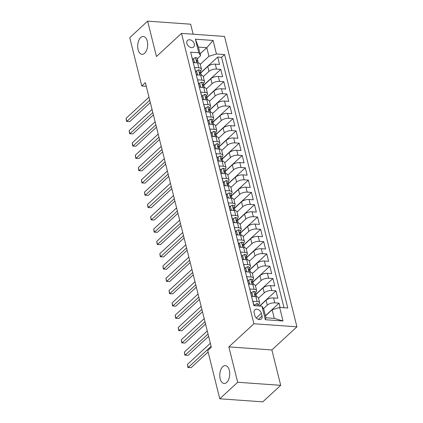 <?xml version="1.0" encoding="UTF-8"?>
<svg xmlns="http://www.w3.org/2000/svg" width="423" height="423" viewBox="0 0 423 423"><rect width="100%" height="100%" fill="white"/><g stroke="black" fill="none" stroke-linecap="round" stroke-linejoin="round"><path stroke-width="0.63" d="M144.645 53.287A8.957 4.954 94.1 0 1 142.049 54.345A8.957 4.954 94.1 0 1 137.745 47.424A8.957 4.954 94.1 0 1 140.716 37.536A8.957 4.954 94.1 0 1 143.312 36.478A8.957 4.954 94.1 0 1 147.616 43.4A8.957 4.954 94.1 0 1 144.645 53.287M226.707 382.413A8.957 4.954 94.1 0 1 224.111 383.476A8.957 4.954 94.1 0 1 219.807 376.555A8.957 4.954 94.1 0 1 222.778 366.667A8.957 4.954 94.1 0 1 225.374 365.609A8.957 4.954 94.1 0 1 229.678 372.531A8.957 4.954 94.1 0 1 226.707 382.413M186.871 43.432A4.479 3.215 47.3 0 0 189.821 47.106A4.479 3.215 47.3 0 0 193.628 46.985A4.479 3.215 47.3 0 0 194.31 43.96A4.479 3.215 47.3 0 0 191.36 40.28A4.479 3.215 47.3 0 0 187.553 40.407A4.479 3.215 47.3 0 0 186.871 43.432M193.147 34.205L190.651 24.201L147.638 21.15L129.745 37.679L141.784 85.975L146.268 86.292M296.92 326.805L224.523 36.431L181.509 33.38L253.906 323.754L296.92 326.805L271.873 349.948L228.859 346.897L237.678 382.27L280.692 385.321L271.873 349.948M280.692 385.321L262.799 401.85L219.78 398.799L237.678 382.27M191.402 55.202L193.374 62.593L197.615 62.895L198.842 67.817A5.599 2.364 -14 0 1 201.411 69.108A5.599 2.364 -14 0 1 200.629 70.789L200.349 71.053M198.842 67.817L194.601 67.516L196.441 74.897L200.682 75.199L201.914 80.121A5.599 2.364 -14 0 1 204.478 81.412A5.599 2.364 -14 0 1 203.701 83.093L203.415 83.357M201.914 80.121L197.668 79.82L199.508 87.201L203.754 87.503L204.981 92.426A5.599 2.364 -14 0 1 207.545 93.716A5.599 2.364 -14 0 1 206.768 95.397L206.482 95.661M204.981 92.426L200.735 92.124L202.575 99.505L206.821 99.807L208.047 104.73A5.599 2.364 -14 0 1 210.617 106.02A5.599 2.364 -14 0 1 209.834 107.701L209.549 107.965M208.047 104.73L203.801 104.428L205.641 111.809L209.887 112.111L211.114 117.034A5.599 2.364 -14 0 1 213.684 118.324A5.599 2.364 -14 0 1 212.901 120.005L212.621 120.269M211.114 117.034L206.873 116.732L208.713 124.113L212.954 124.415L214.181 129.338A5.599 2.364 -14 0 1 216.75 130.628A5.599 2.364 -14 0 1 215.968 132.309L215.688 132.573M214.181 129.338L209.94 129.036L211.78 136.418L216.021 136.719L217.248 141.642A5.599 2.364 -14 0 1 219.817 142.932A5.599 2.364 -14 0 1 219.035 144.613L218.754 144.878M217.248 141.642L213.007 141.34L214.847 148.722L219.093 149.023L220.32 153.946A5.599 2.364 -14 0 1 222.884 155.236A5.599 2.364 -14 0 1 222.107 156.917L221.821 157.182M220.32 153.946L216.074 153.644L217.914 161.026L222.16 161.327L223.386 166.25A5.599 2.364 -14 0 1 225.951 167.54A5.599 2.364 -14 0 1 225.173 169.221L224.888 169.486M223.386 166.25L219.14 165.948L220.98 173.33L225.226 173.631L226.453 178.554A5.599 2.364 -14 0 1 229.023 179.844A5.599 2.364 -14 0 1 228.24 181.525L227.955 181.79M226.453 178.554L222.207 178.252L224.053 185.634L228.293 185.935L229.52 190.858A5.599 2.364 -14 0 1 232.09 192.148A5.599 2.364 -14 0 1 231.307 193.829L231.027 194.094M229.52 190.858L225.279 190.556L227.119 197.938L231.36 198.239L232.587 203.162A5.599 2.364 -14 0 1 235.156 204.452A5.599 2.364 -14 0 1 234.374 206.133L234.093 206.398M232.587 203.162L228.346 202.86L230.186 210.242L234.427 210.543L235.659 215.466A5.599 2.364 -14 0 1 238.223 216.756A5.599 2.364 -14 0 1 237.446 218.437L237.16 218.702M235.659 215.466L231.413 215.164L233.253 222.546L237.499 222.847L238.725 227.77A5.599 2.364 -14 0 1 241.29 229.06A5.599 2.364 -14 0 1 240.513 230.741L240.227 231.006M238.725 227.77L234.479 227.468L236.32 234.85L240.565 235.151L241.792 240.074A5.599 2.364 -14 0 1 244.362 241.364A5.599 2.364 -14 0 1 243.579 243.045L243.294 243.31M241.792 240.074L237.546 239.772L239.386 247.154L243.632 247.455L244.859 252.378A5.599 2.364 -14 0 1 247.429 253.668A5.599 2.364 -14 0 1 246.646 255.349L246.366 255.614M244.859 252.378L240.618 252.076L242.458 259.458L246.699 259.759L247.926 264.682A5.599 2.364 -14 0 1 250.495 265.972A5.599 2.364 -14 0 1 249.713 267.653L249.433 267.918M247.926 264.682L243.685 264.38L245.525 271.762L249.766 272.063L250.992 276.986A5.599 2.364 -14 0 1 253.562 278.276A5.599 2.364 -14 0 1 252.78 279.957L252.499 280.222M250.992 276.986L246.752 276.684L248.592 284.066L252.838 284.367L254.064 289.29A5.599 2.364 -14 0 1 256.629 290.58A5.599 2.364 -14 0 1 255.852 292.261L255.566 292.526M254.064 289.29L249.819 288.988L251.659 296.37L255.904 296.671A5.599 2.364 -14 0 1 258.469 297.961L259.696 302.884A5.599 2.364 -14 0 1 258.918 304.565L258.633 304.83M280.126 307.484L279.043 303.143L265.401 315.748M259.78 306.041L266.062 300.24A5.599 2.364 -14 0 1 273.575 297.924L277.816 298.226L275.976 290.839L259.542 306.025M256.026 294.371L262.995 287.936A5.599 2.364 166 0 1 270.503 285.62L274.749 285.922L272.909 278.535L255.978 294.175M252.959 282.067L259.923 275.632A5.599 2.364 166 0 1 267.436 273.316L271.682 273.618L269.842 266.231L252.912 281.871M249.893 269.763L256.856 263.328A5.599 2.364 166 0 1 264.37 261.012L268.616 261.314L266.776 253.927L249.845 269.567M246.826 257.459L253.789 251.024A5.599 2.364 166 0 1 261.303 248.708L265.544 249.01L263.703 241.623L246.778 257.263M243.754 245.155L250.723 238.72A5.599 2.364 166 0 1 258.236 236.404L262.477 236.706L260.637 229.319L243.706 244.959M240.687 232.851L247.656 226.416A5.599 2.364 166 0 1 255.169 224.1L259.41 224.401L257.57 217.015L240.639 232.655M237.62 220.547L244.584 214.112A5.599 2.364 166 0 1 252.097 211.796L256.343 212.097L254.503 204.711L237.573 220.351M234.554 208.243L241.517 201.808A5.599 2.364 166 0 1 249.031 199.492L253.277 199.793L251.436 192.407L234.506 208.047M231.487 195.939L238.45 189.504A5.599 2.364 166 0 1 245.964 187.188L250.21 187.489L248.364 180.103L231.439 195.743M228.42 183.635L235.384 177.2A5.599 2.364 166 0 1 242.897 174.884L247.138 175.185L245.298 167.799L228.367 183.439M225.348 171.331L232.317 164.896A5.599 2.364 166 0 1 239.83 162.58L244.071 162.881L242.231 155.495L225.3 171.135M222.281 159.027L229.25 152.592A5.599 2.364 166 0 1 236.758 150.276L241.004 150.577L239.164 143.191L222.234 158.831M219.214 146.723L226.178 140.288A5.599 2.364 166 0 1 233.692 137.972L237.938 138.273L236.097 130.892L219.167 146.527M216.148 134.419L223.111 127.984A5.599 2.364 166 0 1 230.625 125.668L234.871 125.969L233.031 118.588L216.1 134.223M213.081 122.115L220.045 115.68A5.599 2.364 166 0 1 227.558 113.364L231.799 113.665L229.959 106.284L213.033 121.919M210.009 109.811L216.978 103.376A5.599 2.364 166 0 1 224.491 101.06L228.732 101.361L226.892 93.98L209.961 109.62M206.942 97.507L213.911 91.072A5.599 2.364 166 0 1 221.425 88.756L225.665 89.057L223.825 81.676L206.895 97.316M203.875 85.203L210.839 78.768A5.599 2.364 166 0 1 218.353 76.452L222.598 76.753L220.758 69.372L203.828 85.012M219.78 398.799L207.741 350.508L211.32 347.204L145.364 82.665L141.784 85.975M262.022 315.992L261.345 313.284A4.336 3.114 47.3 0 0 258.485 309.721A4.336 3.114 47.3 0 0 254.799 309.842A4.336 3.114 47.3 0 0 254.138 312.771L254.81 315.479A4.336 3.114 47.3 0 0 257.67 319.042A4.336 3.114 47.3 0 0 261.361 318.921A4.336 3.114 47.3 0 0 262.022 315.992L258.384 319.349M200.571 55.709L198.784 52.738L190.646 52.161L253.837 305.618L261.974 306.199L263.762 309.171L265.914 317.784L274.284 318.376L272.132 309.763L279.645 307.447L287.783 308.023L224.592 54.567L216.454 53.985L208.941 56.301L206.794 47.688L198.424 47.096L200.571 55.709L197.282 58.749M198.784 52.738L195.405 39.202L213.076 40.455L216.454 53.985M279.645 307.447L283.024 320.983L265.353 319.73L261.974 306.199M203.294 76.658L208.999 71.387A5.599 2.364 -14 0 1 216.513 69.071L220.758 69.372M200.809 72.899L207.772 66.464L208.999 71.387M206.361 88.962L212.071 83.691A5.599 2.364 -14 0 1 219.579 81.375L223.825 81.676M209.427 101.266L215.138 95.995A5.599 2.364 -14 0 1 222.651 93.679L226.892 93.98M212.499 113.57L218.205 108.299A5.599 2.364 -14 0 1 225.718 105.983L229.959 106.284M215.566 125.874L221.271 120.603A5.599 2.364 -14 0 1 228.785 118.287L233.031 118.588M218.633 138.178L224.338 132.901A5.599 2.364 -14 0 1 231.852 130.591L236.097 130.892M221.7 150.482L227.405 145.205A5.599 2.364 -14 0 1 234.918 142.895L239.164 143.191M224.766 162.786L230.477 157.509A5.599 2.364 -14 0 1 237.99 155.199L242.231 155.495M227.833 175.09L233.544 169.813A5.599 2.364 -14 0 1 241.057 167.503L245.298 167.799M230.905 187.394L236.61 182.117A5.599 2.364 -14 0 1 244.124 179.807L248.364 180.103M233.972 199.698L239.677 194.421A5.599 2.364 -14 0 1 247.191 192.111L251.436 192.407M237.039 212.002L242.744 206.725A5.599 2.364 -14 0 1 250.257 204.415L254.503 204.711M240.105 224.306L245.816 219.029A5.599 2.364 -14 0 1 253.324 216.719L257.57 217.015M243.172 236.61L248.883 231.333A5.599 2.364 -14 0 1 256.396 229.023L260.637 229.319M246.244 248.914L251.949 243.637A5.599 2.364 -14 0 1 259.463 241.327L263.703 241.623M249.311 261.218L255.016 255.941A5.599 2.364 -14 0 1 262.53 253.626L266.776 253.927M252.378 273.522L258.083 268.245A5.599 2.364 -14 0 1 265.596 265.93L269.842 266.231M255.444 285.826L261.15 280.549A5.599 2.364 -14 0 1 268.663 278.234L272.909 278.535M258.511 298.13L264.222 292.853A5.599 2.364 -14 0 1 271.735 290.538L275.976 290.839M263.471 308.684L267.288 305.157A5.599 2.364 -14 0 1 274.802 302.842L279.043 303.143M284.018 307.759L221.583 57.343L217.692 57.068L200.761 72.708M207.772 66.464A5.599 2.364 166 0 1 215.286 64.148L219.532 64.449L217.692 57.068M253.969 305.628L252.885 301.292L257.131 301.594A5.599 2.364 -14 0 1 259.696 302.884M265.454 315.939L272.132 309.763M147.638 21.15L156.457 56.523L181.509 33.38M228.859 346.897L253.906 323.754M200.111 53.864L206.794 47.688L213.076 40.455M200.227 64.354L208.941 56.301M256.629 290.58L255.402 285.657A5.599 2.364 166 0 0 252.838 284.367M253.562 278.276L252.335 273.353A5.599 2.364 166 0 0 249.766 272.063M250.495 265.972L249.269 261.049A5.599 2.364 166 0 0 246.699 259.759M247.429 253.668L246.202 248.745A5.599 2.364 166 0 0 243.632 247.455M244.362 241.364L243.13 236.441A5.599 2.364 166 0 0 240.565 235.151M241.29 229.06L240.063 224.137A5.599 2.364 166 0 0 237.499 222.847M238.223 216.756L236.996 211.833A5.599 2.364 166 0 0 234.427 210.543M235.156 204.452L233.93 199.529A5.599 2.364 166 0 0 231.36 198.239M232.09 192.148L230.863 187.225A5.599 2.364 166 0 0 228.293 185.935M229.023 179.844L227.796 174.921A5.599 2.364 166 0 0 225.226 173.631M225.951 167.54L224.724 162.617A5.599 2.364 166 0 0 222.16 161.327M222.884 155.236L221.657 150.313A5.599 2.364 166 0 0 219.093 149.023M219.817 142.932L218.591 138.009A5.599 2.364 166 0 0 216.021 136.719M216.75 130.628L215.524 125.705A5.599 2.364 166 0 0 212.954 124.415M213.684 118.324L212.457 113.401A5.599 2.364 166 0 0 209.887 112.111M210.617 106.02L209.385 101.097A5.599 2.364 166 0 0 206.821 99.807M207.545 93.716L206.318 88.793A5.599 2.364 166 0 0 203.754 87.503M204.478 81.412L203.252 76.489A5.599 2.364 166 0 0 200.682 75.199M221.583 57.343L224.592 54.567M201.411 69.108L200.185 64.185A5.599 2.364 166 0 0 197.615 62.895M265.914 317.784L265.353 319.73M274.284 318.376L283.024 320.983M195.405 39.202L198.424 47.096M255.138 305.713L254.879 304.671L256.898 303.603A3.707 1.565 -14 0 1 258.543 304.454L258.924 305.982M254.879 304.671L253.974 305.628M211.103 346.326L188.203 367.481L187.431 364.409L210.337 343.249M208.111 351.984L191.106 367.687L187.912 367.481L187.431 364.409M191.106 367.687L187.912 367.481M252.341 296.417L252.732 296.058L251.812 292.367L253.832 291.299A3.707 1.565 -14 0 1 255.476 292.15L256.058 294.487A3.707 1.565 166 0 0 255.196 293.779L254.873 293.842M252.732 296.058L253.578 296.507M251.812 292.367L250.881 293.224L251.664 296.37M208.037 334.022L185.131 355.177L184.365 352.105L207.27 330.945M255.947 295.418L256.063 294.794A3.707 1.565 166 0 0 256.058 294.487M254.741 294.202L255.196 293.779C254.54 294.101 254.662 294.593 255.566 295.259A3.707 1.565 -14 0 1 256.423 295.963L256.624 296.761M208.618 336.37L188.039 355.383L184.846 355.177L184.365 352.105M188.039 355.383L184.846 355.177M249.274 284.113L249.665 283.754L248.745 280.063L250.765 278.995A3.707 1.565 -14 0 1 252.404 279.846L252.991 282.183A3.707 1.565 166 0 0 252.129 281.475L251.807 281.538M249.665 283.754L250.511 284.203M248.745 280.063L247.815 280.92L248.597 284.066M204.965 321.718L182.064 342.879L181.298 339.801L204.198 318.641M252.88 283.114L252.996 282.49A3.707 1.565 166 0 0 252.991 282.183M251.674 281.898L252.129 281.475C251.474 281.797 251.595 282.289 252.499 282.955A3.707 1.565 -14 0 1 253.356 283.659L253.557 284.457M205.552 324.066L184.973 343.079L181.779 342.873L181.298 339.801M184.973 343.079L181.779 342.873M246.207 271.809L246.598 271.45L245.678 267.759L247.693 266.691A3.707 1.565 -14 0 1 249.337 267.542L249.919 269.879A3.707 1.565 166 0 0 249.062 269.171L248.74 269.234M246.598 271.45L247.444 271.899M245.678 267.759L244.748 268.616L245.53 271.762M201.898 309.414L178.998 330.575L178.231 327.497L201.131 306.337M249.813 270.81L249.93 270.186A3.707 1.565 166 0 0 249.919 269.879M248.608 269.594L249.062 269.171C248.407 269.493 248.528 269.985 249.427 270.651A3.707 1.565 -14 0 1 250.289 271.355L250.485 272.153M202.485 311.767L181.906 330.775L178.707 330.569L178.231 327.497M181.906 330.775L178.707 330.569M243.14 259.505L243.532 259.146L242.612 255.455L244.626 254.387A3.707 1.565 -14 0 1 246.271 255.238L246.852 257.575A3.707 1.565 166 0 0 245.996 256.867L245.673 256.93M243.532 259.146L244.378 259.595M242.612 255.455L241.681 256.312L242.464 259.458M198.831 297.11L175.931 318.27L175.164 315.193L198.064 294.033M246.741 258.506L246.858 257.882A3.707 1.565 166 0 0 246.852 257.575M245.536 257.29L245.996 256.867C245.34 257.189 245.462 257.681 246.36 258.347A3.707 1.565 -14 0 1 247.222 259.05L247.418 259.849M199.418 299.463L178.834 318.471L175.64 318.265L175.164 315.193M178.834 318.471L175.64 318.265M240.068 247.201L240.46 246.842L239.54 243.151L241.559 242.083A3.707 1.565 -14 0 1 243.204 242.934L243.785 245.271A3.707 1.565 166 0 0 242.924 244.563L242.601 244.626M240.46 246.842L241.311 247.291M239.54 243.151L238.609 244.008L239.397 247.154M195.764 284.806L172.864 305.966L172.098 302.889L194.998 281.729M243.674 246.202L243.791 245.578A3.707 1.565 166 0 0 243.785 245.271M242.469 244.986L242.924 244.563C242.268 244.885 242.395 245.377 243.294 246.043A3.707 1.565 -14 0 1 244.156 246.746L244.351 247.545M196.351 287.159L175.767 306.173L172.573 305.961L172.098 302.889M175.767 306.173L172.573 305.961M237.002 234.897L237.393 234.538L236.473 230.847L238.493 229.779A3.707 1.565 -14 0 1 240.137 230.63L240.719 232.967A3.707 1.565 166 0 0 239.857 232.259L239.534 232.322M237.393 234.538L238.239 234.987M236.473 230.847L235.542 231.704L236.325 234.85M192.698 272.502L169.792 293.662L169.026 290.585L191.931 269.425M240.608 233.898L240.724 233.274A3.707 1.565 166 0 0 240.719 232.967M239.402 232.682L239.857 232.259C239.201 232.581 239.323 233.073 240.227 233.739A3.707 1.565 -14 0 1 241.084 234.442L241.284 235.241M193.279 274.855L172.7 293.869L169.507 293.657L169.026 290.585M172.7 293.869L169.507 293.657M233.935 222.593L234.326 222.234L233.406 218.543L235.426 217.475A3.707 1.565 -14 0 1 237.065 218.326L237.652 220.663A3.707 1.565 166 0 0 236.79 219.955L236.468 220.018M234.326 222.234L235.172 222.683M233.406 218.543L232.476 219.4L233.258 222.546M189.631 260.198L166.725 281.358L165.959 278.281L188.859 257.121M237.541 221.594L237.657 220.97A3.707 1.565 166 0 0 237.652 220.663M236.335 220.378L236.79 219.955C236.134 220.277 236.256 220.769 237.16 221.435A3.707 1.565 -14 0 1 238.017 222.138L238.218 222.937M190.213 262.551L169.634 281.565L166.44 281.353L165.959 278.281M169.634 281.565L166.44 281.353M230.868 210.289L231.259 209.93L230.339 206.239L232.354 205.171A3.707 1.565 -14 0 1 233.998 206.022L234.58 208.359A3.707 1.565 166 0 0 233.723 207.651L233.401 207.714M231.259 209.93L232.105 210.379M230.339 206.239L229.409 207.096L230.191 210.242M186.559 247.894L163.659 269.054L162.892 265.977L185.792 244.817M234.474 209.29L234.591 208.666A3.707 1.565 166 0 0 234.58 208.359M233.269 208.074L233.723 207.651C233.068 207.973 233.189 208.465 234.093 209.131A3.707 1.565 -14 0 1 234.95 209.834L235.151 210.633M187.146 250.247L166.567 269.261L163.368 269.049L162.892 265.977M166.567 269.261L163.368 269.049M227.801 197.985L228.193 197.626L227.273 193.935L229.287 192.867A3.707 1.565 -14 0 1 230.932 193.718L231.513 196.055A3.707 1.565 166 0 0 230.657 195.347L230.334 195.41M228.193 197.626L229.039 198.075M227.273 193.935L226.342 194.792L227.125 197.938M183.492 235.59L160.592 256.75L159.825 253.673L182.725 232.513M231.407 196.986L231.524 196.362A3.707 1.565 166 0 0 231.513 196.055M230.202 195.77L230.657 195.347C230.001 195.669 230.123 196.161 231.021 196.827A3.707 1.565 -14 0 1 231.883 197.53L232.079 198.329M184.079 237.943L163.5 256.957L160.301 256.745L159.825 253.673M163.5 256.957L160.301 256.745M224.735 185.681L225.121 185.322L224.201 181.631L226.22 180.563A3.707 1.565 -14 0 1 227.865 181.414L228.446 183.751A3.707 1.565 166 0 0 227.59 183.043L227.262 183.106M225.121 185.322L225.972 185.771M224.201 181.631L223.27 182.487L224.058 185.634M180.425 223.286L157.525 244.446L156.759 241.369L179.659 220.209M228.335 184.682L228.452 184.058A3.707 1.565 166 0 0 228.446 183.751M227.13 183.466L227.59 183.043C226.929 183.365 227.056 183.857 227.955 184.523A3.707 1.565 -14 0 1 228.817 185.226L229.012 186.025M181.012 225.639L160.428 244.653L157.234 244.441L156.759 241.369M160.428 244.653L157.234 244.441M221.663 173.377L222.054 173.018L221.134 169.327L223.154 168.259A3.707 1.565 -14 0 1 224.798 169.11L225.38 171.447A3.707 1.565 166 0 0 224.518 170.739L224.195 170.802M222.054 173.018L222.905 173.467M221.134 169.327L220.203 170.183L220.991 173.33M177.359 210.982L154.458 232.142L153.686 229.065L176.592 207.905M225.269 172.378L225.385 171.754A3.707 1.565 166 0 0 225.38 171.447M224.063 171.162L224.518 170.739C223.862 171.061 223.984 171.553 224.888 172.219A3.707 1.565 -14 0 1 225.75 172.928L225.945 173.721M177.946 213.335L157.361 232.349L154.168 232.137L153.686 229.065M157.361 232.349L154.168 232.137M218.596 161.073L218.987 160.714L218.067 157.023L220.087 155.955A3.707 1.565 -14 0 1 221.731 156.806L222.313 159.143A3.707 1.565 166 0 0 221.451 158.435L221.129 158.503M218.987 160.714L219.833 161.163M218.067 157.023L217.136 157.879L217.919 161.026M174.292 198.678L151.386 219.838L150.62 216.761L173.525 195.6M222.202 160.074L222.318 159.45A3.707 1.565 166 0 0 222.313 159.143M220.996 158.858L221.451 158.435C220.795 158.757 220.917 159.249 221.821 159.915A3.707 1.565 -14 0 1 222.678 160.624L222.879 161.417M174.873 201.031L154.295 220.045L151.101 219.833L150.62 216.761M154.295 220.045L151.101 219.833M215.529 148.769L215.92 148.41L215 144.719L217.02 143.651A3.707 1.565 -14 0 1 218.659 144.502L219.246 146.839A3.707 1.565 166 0 0 218.384 146.131L218.062 146.199M215.92 148.41L216.766 148.859M215 144.719L214.07 145.575L214.852 148.722M171.22 186.374L148.32 207.534L147.553 204.457L170.453 183.302M219.135 147.77L219.251 147.146A3.707 1.565 166 0 0 219.246 146.839M217.93 146.554L218.384 146.131C217.729 146.453 217.85 146.945 218.754 147.611A3.707 1.565 -14 0 1 219.611 148.32L219.812 149.113M171.807 188.727L151.228 207.741L148.034 207.529L147.553 204.457M151.228 207.741L148.034 207.529M212.462 136.465L212.854 136.106L211.934 132.415L213.948 131.347A3.707 1.565 -14 0 1 215.593 132.198L216.174 134.535A3.707 1.565 166 0 0 215.318 133.827L214.995 133.895M212.854 136.106L213.7 136.555M211.934 132.415L211.003 133.271L211.786 136.418M168.153 174.07L145.253 195.23L144.486 192.153L167.386 170.998M216.068 135.466L216.185 134.842A3.707 1.565 166 0 0 216.174 134.535M214.863 134.25L215.318 133.827C214.662 134.149 214.784 134.641 215.682 135.307A3.707 1.565 -14 0 1 216.544 136.016L216.74 136.809M168.74 176.423L148.161 195.437L144.962 195.225L144.486 192.153M148.161 195.437L144.962 195.225M209.396 124.161L209.787 123.802L208.867 120.111L210.881 119.043A3.707 1.565 -14 0 1 212.526 119.894L213.107 122.231A3.707 1.565 166 0 0 212.251 121.528L211.928 121.591M209.787 123.802L210.633 124.251M208.867 120.111L207.936 120.967L208.719 124.113M165.086 161.766L142.186 182.926L141.419 179.849L164.32 158.694M212.996 123.162L213.113 122.538A3.707 1.565 166 0 0 213.107 122.231M211.791 121.946L212.251 121.528C211.595 121.845 211.717 122.337 212.616 123.003A3.707 1.565 -14 0 1 213.478 123.712L213.673 124.505M165.673 164.119L145.089 183.133L141.895 182.921L141.419 179.849M145.089 183.133L141.895 182.921M206.324 111.857L206.715 111.498L205.795 107.807L207.815 106.739A3.707 1.565 -14 0 1 209.459 107.59L210.041 109.927A3.707 1.565 166 0 0 209.179 109.224L208.856 109.287M206.715 111.498L207.566 111.947M205.795 107.807L204.864 108.663L205.652 111.809M162.02 149.462L139.119 170.622L138.353 167.545L161.253 146.39M209.93 110.858L210.046 110.234A3.707 1.565 166 0 0 210.041 109.927M208.724 109.642L209.179 109.224C208.523 109.541 208.65 110.033 209.549 110.699A3.707 1.565 -14 0 1 210.411 111.408L210.606 112.201M162.606 151.815L142.022 170.829L138.829 170.617L138.353 167.545M142.022 170.829L138.829 170.617M203.257 99.553L203.648 99.194L202.728 95.503L204.748 94.435A3.707 1.565 -14 0 1 206.392 95.286L206.974 97.623A3.707 1.565 166 0 0 206.112 96.92L205.79 96.983M203.648 99.194L204.494 99.643M202.728 95.503L201.797 96.359L202.58 99.505M158.953 137.158L136.047 158.318L135.281 155.241L158.186 134.086M206.863 98.554L206.979 97.93A3.707 1.565 166 0 0 206.974 97.623M205.657 97.338L206.112 96.92C205.456 97.237 205.578 97.729 206.482 98.395A3.707 1.565 -14 0 1 207.339 99.104L207.54 99.897M159.534 139.511L138.956 158.525L135.762 158.313L135.281 155.241M138.956 158.525L135.762 158.313M200.19 87.249L200.581 86.889L199.661 83.199L201.681 82.131A3.707 1.565 -14 0 1 203.32 82.982L203.907 85.319A3.707 1.565 166 0 0 203.045 84.616L202.723 84.679M200.581 86.889L201.427 87.339M199.661 83.199L198.731 84.055L199.513 87.201M155.886 124.854L132.981 146.014L132.214 142.937L155.114 121.782M203.796 86.25L203.912 85.626A3.707 1.565 166 0 0 203.907 85.319M202.591 85.034L203.045 84.616C202.39 84.933 202.511 85.425 203.415 86.091A3.707 1.565 -14 0 1 204.272 86.8L204.473 87.593M156.468 127.207L135.889 146.221L132.695 146.009L132.214 142.937M135.889 146.221L132.695 146.009M197.123 74.945L197.515 74.585L196.595 70.895L198.609 69.827A3.707 1.565 -14 0 1 200.253 70.678L200.835 73.015A3.707 1.565 166 0 0 199.979 72.312L199.656 72.375M197.515 74.585L198.361 75.035M196.595 70.895L195.664 71.751L196.446 74.897M152.814 112.55L129.914 133.71L129.147 130.633L152.047 109.478M200.729 73.946L200.846 73.322A3.707 1.565 166 0 0 200.835 73.015M199.524 72.73L199.979 72.312C199.323 72.629 199.445 73.121 200.349 73.787A3.707 1.565 -14 0 1 201.205 74.496L201.406 75.289M153.401 114.903L132.822 133.917L129.623 133.705L129.147 130.633M132.822 133.917L129.623 133.705M194.057 62.641L194.448 62.281L193.528 58.591L195.542 57.523A3.707 1.565 -14 0 1 197.187 58.374L197.768 60.711A3.707 1.565 166 0 0 196.912 60.008L196.589 60.071M194.448 62.281L195.294 62.731M193.528 58.591L192.597 59.447L193.38 62.593M149.747 100.246L126.847 121.406L126.08 118.329L148.981 97.174M197.657 61.642L197.779 61.018A3.707 1.565 166 0 0 197.768 60.711M196.457 60.426L196.912 60.008C196.256 60.325 196.378 60.817 197.277 61.483A3.707 1.565 -14 0 1 198.138 62.192L198.334 62.985M150.334 102.599L129.755 121.613L126.556 121.401L126.08 118.329M129.755 121.613L126.556 121.401M210.839 78.768L212.071 83.691M213.911 91.072L215.138 95.995M216.978 103.376L218.205 108.299M220.045 115.68L221.271 120.603M223.111 127.984L224.338 132.901M226.178 140.288L227.405 145.205M229.25 152.592L230.477 157.509M232.317 164.896L233.544 169.813M235.384 177.2L236.61 182.117M238.45 189.504L239.677 194.421M241.517 201.808L242.744 206.725M244.584 214.112L245.816 219.029M247.656 226.416L248.883 231.333M250.723 238.72L251.949 243.637M253.789 251.024L255.016 255.941M256.856 263.328L258.083 268.245M259.923 275.632L261.15 280.549M262.995 287.936L264.222 292.853M266.062 300.24L267.288 305.157M273.575 297.924L274.802 302.842M215.286 64.148L216.513 69.071M218.353 76.452L219.579 81.375M221.425 88.756L222.651 93.679M224.491 101.06L225.718 105.983M227.558 113.364L228.785 118.287M230.625 125.668L231.852 130.591M233.692 137.972L234.918 142.895M236.758 150.276L237.99 155.199M239.83 162.58L241.057 167.503M242.897 174.884L244.124 179.807M245.964 187.188L247.191 192.111M249.031 199.492L250.257 204.415M252.097 211.796L253.324 216.719M255.169 224.1L256.396 229.023M258.236 236.404L259.463 241.327M261.303 248.708L262.53 253.626M264.37 261.012L265.596 265.93M267.436 273.316L268.663 278.234M270.503 285.62L271.735 290.538M255.904 296.671L257.131 301.594M256.259 317.98L261.345 313.284M256.846 303.629L257.406 305.871M253.779 291.325L255.101 296.613M250.712 279.021L252.029 284.309M247.645 266.717L248.962 272.005M244.579 254.413L245.895 259.701M241.512 242.109L242.828 247.397M238.44 229.805L239.762 235.093M235.373 217.501L236.69 222.789M232.306 205.197L233.623 210.485M229.24 192.893L230.556 198.181M226.173 180.589L227.489 185.877M223.101 168.285L224.423 173.573M220.034 155.981L221.356 161.269M216.967 143.677L218.284 148.965M213.901 131.373L215.217 136.661M210.834 119.069L212.15 124.357M207.762 106.765L209.084 112.053M204.695 94.461L206.017 99.749M201.628 82.157L202.945 87.445M198.561 69.853L199.878 75.141M195.495 57.549L196.811 62.837"/></g></svg>
